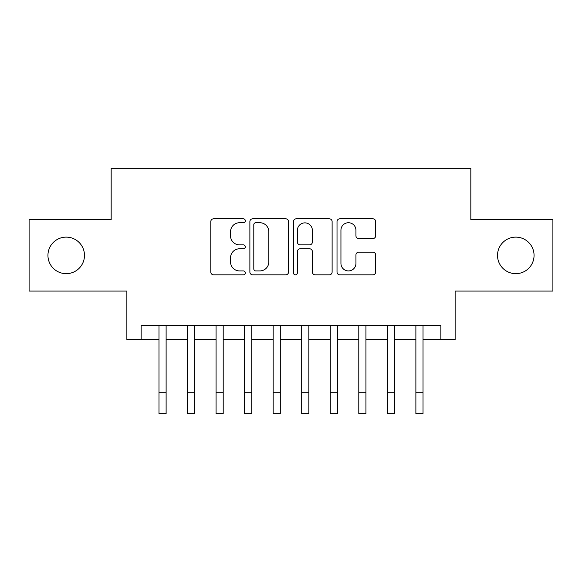<?xml version="1.0" encoding="UTF-8"?>
<svg xmlns="http://www.w3.org/2000/svg" width="582" height="582" viewBox="0 0 582 582"><rect width="100%" height="100%" fill="white"/><g stroke="black" fill="none" stroke-linecap="round" stroke-linejoin="round"><path stroke-width="0.87" d="M245.328 220.767A1.964 1.964 0 0 0 243.371 218.81L213.601 218.81A2.801 2.801 0 0 0 210.793 221.611L210.793 272.041A2.801 2.801 0 0 0 213.601 274.842L243.371 274.842A1.964 1.964 0 0 0 245.328 272.885A1.964 1.964 0 0 0 243.371 270.921L239.515 270.921A8.963 8.963 0 0 1 230.552 261.958L230.552 257.753A8.963 8.963 0 0 1 239.515 248.79L243.371 248.79A1.964 1.964 0 0 0 245.328 246.826A1.964 1.964 0 0 0 243.371 244.862L239.515 244.862A8.963 8.963 0 0 1 230.552 235.899L230.552 231.694A8.963 8.963 0 0 1 239.515 222.731L243.371 222.731A1.964 1.964 0 0 0 245.328 220.767M497.523 255.389A18.268 18.268 0 0 0 515.79 273.656A18.268 18.268 0 0 0 534.058 255.389A18.268 18.268 0 0 0 515.79 237.121A18.268 18.268 0 0 0 497.523 255.389M47.942 255.389A18.268 18.268 0 0 0 66.21 273.656A18.268 18.268 0 0 0 84.477 255.389A18.268 18.268 0 0 0 66.21 237.121A18.268 18.268 0 0 0 47.942 255.389M372.887 238.562A2.801 2.801 0 0 0 375.688 235.761L375.688 221.611A2.801 2.801 0 0 0 372.887 218.81L339.823 218.81A2.801 2.801 0 0 0 337.022 221.611L337.022 272.041A2.801 2.801 0 0 0 339.823 274.842L372.887 274.842A2.801 2.801 0 0 0 375.688 272.041L375.688 254.952A2.801 2.801 0 0 0 372.887 252.152L358.738 252.152A2.801 2.801 0 0 0 355.937 254.952L355.937 263.428A7.493 7.493 0 0 1 348.436 270.921A7.493 7.493 0 0 1 340.943 263.428L340.943 230.225A7.493 7.493 0 0 1 348.436 222.731A7.493 7.493 0 0 1 355.937 230.225L355.937 235.761A2.801 2.801 0 0 0 358.738 238.562L372.887 238.562M141.142 339.597L141.142 325.323L440.858 325.323L440.858 339.597L455.131 339.597L455.131 291.073L552.9 291.073L552.9 219.712L470.831 219.712L470.831 168.329L111.169 168.329L111.169 219.712L29.1 219.712L29.1 291.073L126.869 291.073L126.869 339.597L158.981 339.597M288.548 221.611A2.801 2.801 0 0 0 285.747 218.81L252.683 218.81A2.801 2.801 0 0 0 249.882 221.611L249.882 272.041A2.801 2.801 0 0 0 252.683 274.842L285.747 274.842A2.801 2.801 0 0 0 288.548 272.041L288.548 221.611M296.253 218.81L329.317 218.81A2.801 2.801 0 0 1 332.118 221.611L332.118 272.041A2.801 2.801 0 0 1 329.317 274.842L315.168 274.842A2.801 2.801 0 0 1 312.367 272.041L312.367 251.591A2.801 2.801 0 0 0 309.566 248.79L300.174 248.79A2.801 2.801 0 0 0 297.373 251.591L297.373 272.885A1.964 1.964 0 0 1 295.416 274.842A1.964 1.964 0 0 1 293.452 272.885L293.452 221.611A2.801 2.801 0 0 1 296.253 218.81M166.117 339.597L187.528 339.597M194.657 339.597L216.068 339.597M223.204 339.597L244.615 339.597M251.751 339.597L273.162 339.597M280.298 339.597L301.702 339.597M308.838 339.597L330.249 339.597M337.385 339.597L358.796 339.597M365.933 339.597L387.343 339.597M394.472 339.597L415.883 339.597M423.019 339.597L440.858 339.597M255.767 222.731A1.964 1.964 0 0 0 253.803 224.688L253.803 268.964A1.964 1.964 0 0 0 255.767 270.921L259.827 270.921A8.963 8.963 0 0 0 268.797 261.958L268.797 231.694A8.963 8.963 0 0 0 259.827 222.731L255.767 222.731M312.367 230.363A7.493 7.493 0 0 0 304.866 222.87A7.493 7.493 0 0 0 297.373 230.363L297.373 242.061A2.801 2.801 0 0 0 300.174 244.862L309.566 244.862A2.801 2.801 0 0 0 312.367 242.061L312.367 230.363M158.981 392.261L166.117 392.261L166.117 413.671L158.981 413.671L158.981 325.323M166.117 392.261L166.117 325.323M187.528 392.261L194.657 392.261L194.657 413.671L187.528 413.671L187.528 325.323M194.657 392.261L194.657 325.323M216.068 392.261L223.204 392.261L223.204 413.671L216.068 413.671L216.068 325.323M223.204 392.261L223.204 325.323M244.615 392.261L251.751 392.261L251.751 413.671L244.615 413.671L244.615 325.323M251.751 392.261L251.751 325.323M273.162 392.261L280.298 392.261L280.298 413.671L273.162 413.671L273.162 325.323M280.298 392.261L280.298 325.323M301.702 392.261L308.838 392.261L308.838 413.671L301.702 413.671L301.702 325.323M308.838 392.261L308.838 325.323M330.249 392.261L337.385 392.261L337.385 413.671L330.249 413.671L330.249 325.323M337.385 392.261L337.385 325.323M358.796 392.261L365.933 392.261L365.933 413.671L358.796 413.671L358.796 325.323M365.933 392.261L365.933 325.323M387.343 392.261L394.472 392.261L394.472 413.671L387.343 413.671L387.343 325.323M394.472 392.261L394.472 325.323M415.883 392.261L423.019 392.261L423.019 413.671L415.883 413.671L415.883 325.323M423.019 392.261L423.019 325.323"/></g></svg>
